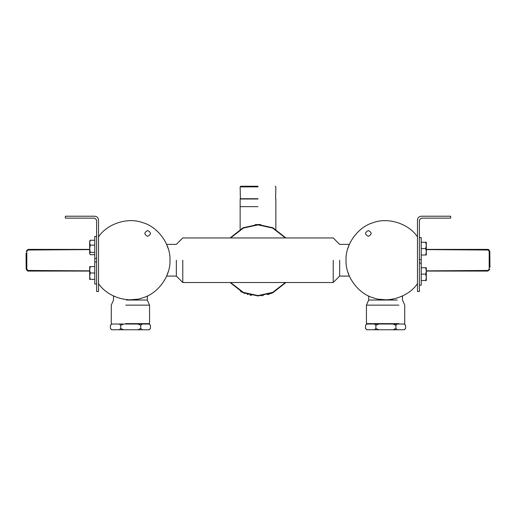 <?xml version="1.0" encoding="UTF-8"?>
<svg xmlns="http://www.w3.org/2000/svg" width="516" height="516" viewBox="0 0 516 516"><rect width="100%" height="100%" fill="white"/><g stroke="black" fill="none" stroke-linecap="round" stroke-linejoin="round"><path stroke-width="0.77" d="M333.22 260.232L333.22 282.516L333.22 260.232M182.78 260.232L182.78 282.516L182.78 260.232M339.651 260.232L339.651 276.086L339.651 260.232M176.349 260.232L176.349 276.086L176.349 260.232M368.36 236.309C364.657 234.399 364.657 232.484 368.36 230.568C372.062 232.484 372.062 234.399 368.36 236.309M378.931 299.222L385.581 299.783M391.883 299.28L392.721 299.132M401.512 296.429L402.809 295.836M349.461 244.126L347.7 248.867M347.694 271.571L349.461 276.337M417.476 283.619C408.769 296.81 388.045 303.466 373.281 297.822C358.033 293.643 345.256 276.021 346.03 260.232C345.256 244.442 358.033 226.821 373.281 222.648C388.045 216.997 408.769 223.66 417.476 236.844M147.641 236.309C151.343 234.399 151.343 232.484 147.641 230.568C143.938 232.484 143.938 234.399 147.641 236.309M124.117 299.28L123.279 299.132M114.487 296.429L113.191 295.836M137.069 299.222L130.419 299.783M168.306 271.571L166.539 276.337M166.539 244.126L168.3 248.867M98.524 283.619C107.231 296.81 127.955 303.466 142.719 297.822C157.967 293.643 170.744 276.021 169.97 260.232C170.744 244.442 157.967 226.821 142.719 222.648C127.955 216.997 107.231 223.66 98.524 236.844M375.88 325.299L378.763 324.022L374.39 324.022L375.88 325.299L375.88 328.492L374.39 329.763L367.044 329.763L365.554 328.492L365.554 325.299L366.831 324.022L404.338 324.022L404.718 323.642L404.718 305.143L402.486 300.041L402.486 295.99M398.9 323.642L366.444 323.642L366.444 305.143L368.676 300.041L368.676 295.99M398.9 305.143L366.444 305.143M397.346 300.041L368.676 300.041M148.956 324.022L150.446 325.299L150.446 328.492L149.047 329.763L142.139 329.763L140.739 328.492L137.856 329.763L123.601 329.763L120.712 328.492L119.228 329.763L111.875 329.763L110.392 328.492L110.392 325.299L111.662 324.022L149.169 324.022L149.556 323.642L125.775 323.642M149.556 323.642L149.556 305.143L125.775 305.143M149.556 305.143L147.324 300.041L126.317 300.041M450.649 216.217L450.649 218.133L421.308 218.133L419.392 220.042L419.392 291.488L417.476 291.488L417.476 220.042C417.721 217.739 418.998 216.462 421.308 216.217L450.649 216.217M421.308 216.217C418.998 216.462 417.721 217.739 417.476 220.042M98.524 220.042L98.524 291.488L96.608 291.488L96.608 220.042L94.692 218.133L65.351 218.133L65.351 216.217L94.692 216.217C97.002 216.462 98.279 217.739 98.524 220.042C98.279 217.739 97.002 216.462 94.692 216.217M89.687 266.611L90.255 266.611L89.687 269.804L89.687 266.611M89.687 269.804L90.255 272.99L89.687 276.183L89.687 269.804M89.687 276.183L90.255 279.369L89.687 279.369L89.687 276.183M94.789 272.99L90.255 272.99M94.789 266.611L90.255 266.611M94.789 279.369L90.255 279.369M90.255 245.145L89.687 248.757L89.687 242.701L90.255 245.145L94.789 245.145M90.255 252.363L89.687 253.524L89.687 248.757L90.255 252.363L94.789 252.363M89.687 253.524L90.255 254.691L89.687 253.524M89.687 241.095L90.255 240.256L89.687 242.701L89.687 241.424M94.789 254.691L90.255 254.691M94.789 240.256L90.255 240.256M426.313 280.51L425.745 280.51L426.313 277.324L426.313 280.51M426.313 277.324L425.745 274.131L426.313 270.945L426.313 277.324M426.313 270.945L425.745 267.752L426.313 267.752L426.313 270.945M421.211 274.131L425.745 274.131M421.211 280.51L425.745 280.51M421.211 267.752L425.745 267.752M426.313 254.994L425.745 254.994L426.313 251.808L426.313 254.994M426.313 251.808L425.745 248.615L426.313 245.429L426.313 251.808M426.313 245.429L425.745 242.236L426.313 242.236L426.313 245.429M421.211 248.615L425.745 248.615M421.211 254.994L425.745 254.994M421.211 242.236L425.745 242.236M94.789 261.96L94.789 284.019L94.789 261.96L96.608 261.96M94.789 236.444L94.789 258.503L94.789 236.444L96.608 236.444M421.211 285.161L421.211 263.102L421.211 285.161L419.392 285.161M421.211 259.645L421.211 237.586L421.211 259.645L419.392 259.645M404.125 324.022L405.608 325.299L405.608 328.492L404.125 329.763M404.209 329.763L397.301 329.763L395.907 328.492L393.018 329.763L397.301 329.763M393.018 329.763L378.763 329.763L375.88 328.492M374.39 329.763L378.763 329.763M365.554 328.492L366.831 329.763M365.554 325.299L366.953 324.022M395.907 325.299L397.301 324.022L393.018 324.022L395.907 325.299L395.907 328.492M405.608 328.492L404.338 329.763M404.338 324.022L405.608 325.299M137.856 329.763L142.139 329.763M119.228 329.763L123.601 329.763M150.446 328.492L149.169 329.763M149.169 324.022L150.446 325.299M140.739 325.299L142.139 324.022L137.856 324.022L140.739 325.299L140.739 328.492M110.392 328.492L111.662 329.763M120.712 328.492L120.712 325.299L123.601 324.022L119.228 324.022L120.712 325.299M110.392 325.299L111.791 324.022M421.191 263.102L421.211 257.619M94.789 257.619L94.789 262.844M285.922 237.953L272.925 227.775L258 224.512L243.075 227.775L230.078 237.953M230.078 282.516L243.075 292.688L258 295.958L272.925 292.688L285.922 282.516M251.524 295.365L249.95 295.036M250.853 295.236L250.189 295.094M241.604 291.972L241.256 291.792M241.049 291.682L240.54 291.398L241.049 291.682M241.946 292.146L240.849 291.566L241.946 292.146M243.629 292.94L243.159 292.727M243.417 292.843L244.339 293.236M243.107 292.701L243.842 293.03M245.074 293.533L244.745 293.404M248.093 294.552L247.454 294.365L248.093 294.552M247.261 294.301L247.964 294.52M263.244 295.571L262.908 295.616M261.857 295.745L261.406 295.791L261.857 295.745M261.406 295.791L261.741 295.758M267.546 294.655L269.03 294.21M268.372 294.417L269.539 294.043M272.5 292.882L270.603 293.662M260.87 224.628C259.69 224.376 250.712 224.763 258 224.512M268.939 294.236L268.191 294.475M244.442 293.281L243.713 292.978L244.442 293.281M258 198.995L240.14 198.995L258 198.995M240.392 198.995L240.14 186.876L240.779 186.237L258 186.237M426.313 270.855L487.904 270.455L489.181 269.281L489.181 251.189L487.904 250.015L426.313 249.609M426.313 249.389L487.897 249.389L489.807 251.137L489.961 267.301M489.181 269.281L489.807 269.333L487.897 271.074L426.313 271.074M488.91 249.68L488.588 249.518M89.687 249.609L28.096 250.015L26.819 251.189L26.819 269.281L28.096 270.455L89.687 270.855M89.687 271.074L28.103 271.074L26.193 269.333L26.039 253.162M26.819 251.189L26.193 251.137L28.103 249.389L89.687 249.389M27.09 270.79L27.413 270.945M230.568 237.953L243.371 228.059L258 224.892L272.629 228.059L285.432 237.953M285.432 282.516L272.629 292.404L258 295.571L243.371 292.404L230.568 282.516M258 206.645L240.14 206.645L258 206.645M240.14 186.876L258 186.876M258 198.737L240.14 198.737M487.904 270.455L487.897 271.074M489.181 251.189L489.807 251.137M487.897 249.389L487.904 250.015M28.096 250.015L28.103 249.389M26.819 269.281L26.193 269.333M28.103 271.074L28.096 270.455M349.345 244.378L339.651 244.378L333.22 237.953L182.78 237.953L176.349 244.378L166.655 244.378M349.345 276.086L339.651 276.086L333.22 282.516L182.78 282.516L176.349 276.086L166.655 276.086M366.831 324.022L366.444 323.642M111.662 324.022L111.282 323.642L111.282 305.143L113.514 300.041L113.514 295.99M147.324 300.041L147.324 295.99M94.789 284.019L96.608 284.019M94.789 258.503L96.608 258.503M421.211 263.102L419.392 263.102M421.211 237.586L419.392 237.586M240.14 198.995L240.14 229.298M275.86 198.995L275.86 229.298M275.608 198.995L275.86 186.876L275.221 186.237"/></g></svg>
